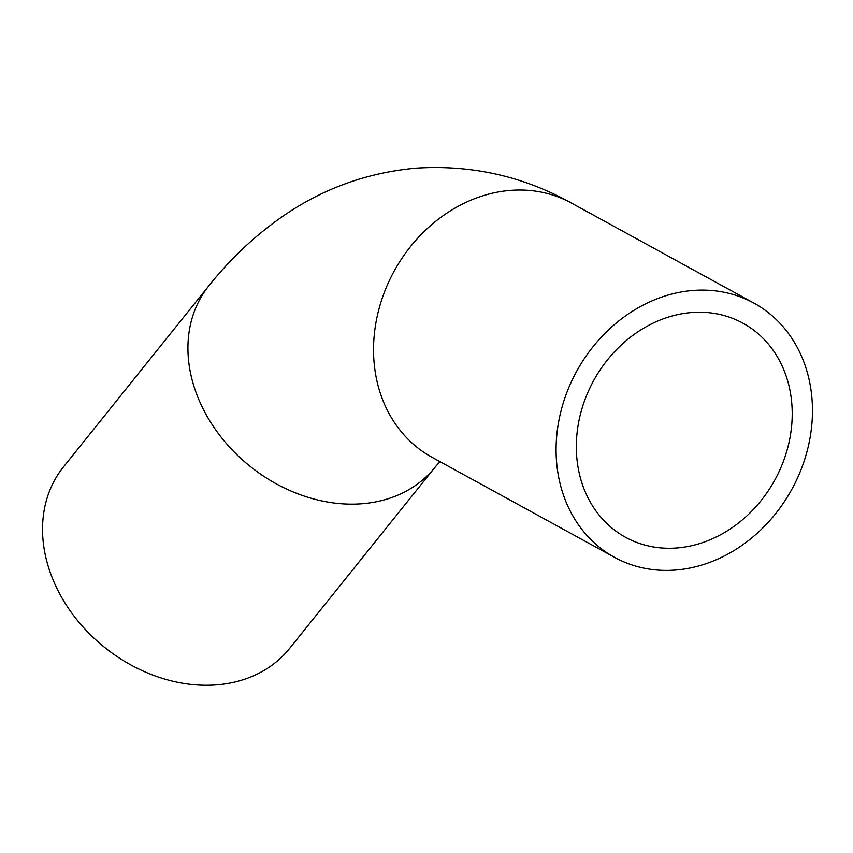 <?xml version="1.0" encoding="UTF-8"?>
<svg xmlns="http://www.w3.org/2000/svg" width="853" height="853" viewBox="0 0 853 853"><rect width="100%" height="100%" fill="white"/><g stroke="black" fill="none" stroke-linecap="round" stroke-linejoin="round"><path stroke-width="1.28" d="M691.602 312.539A122.086 103.33 -61.3 0 1 742.963 323.191A122.086 103.33 -61.3 0 1 774.876 479.919A122.086 103.33 -61.3 0 1 625.58 537.305A122.086 103.33 -61.3 0 1 581.853 409.003A122.086 103.33 -61.3 0 1 691.602 312.539M692.967 290.468A144.978 122.704 -61.3 0 1 753.967 303.124A144.978 122.704 -61.3 0 1 791.872 489.238A144.978 122.704 -61.3 0 1 614.576 557.372A144.978 122.704 -61.3 0 1 562.639 405.026A144.978 122.704 -61.3 0 1 692.967 290.468M216.673 684.842A144.978 115.016 38.8 0 0 289.625 648.397L435.009 467.284A144.978 115.016 38.8 0 1 249.95 466.218A144.978 115.016 38.8 0 1 208.889 285.766L63.506 466.89A144.978 115.016 38.8 0 0 70.17 610.791A144.978 115.016 38.8 0 0 216.673 684.842M614.576 557.372L432.034 457.293A144.978 122.704 -61.3 0 1 380.097 304.947A144.978 122.704 -61.3 0 1 510.425 190.39A144.978 122.704 -61.3 0 1 571.425 203.046L753.967 303.124M571.425 203.046C523.315 176.24 471.485 164.618 415.965 168.158C366.502 172.669 321.634 189.046 281.373 217.28C254.109 236.452 229.947 259.28 208.889 285.766M432.034 457.293L430.328 456.462M439.913 461.612L435.009 467.284"/></g></svg>
